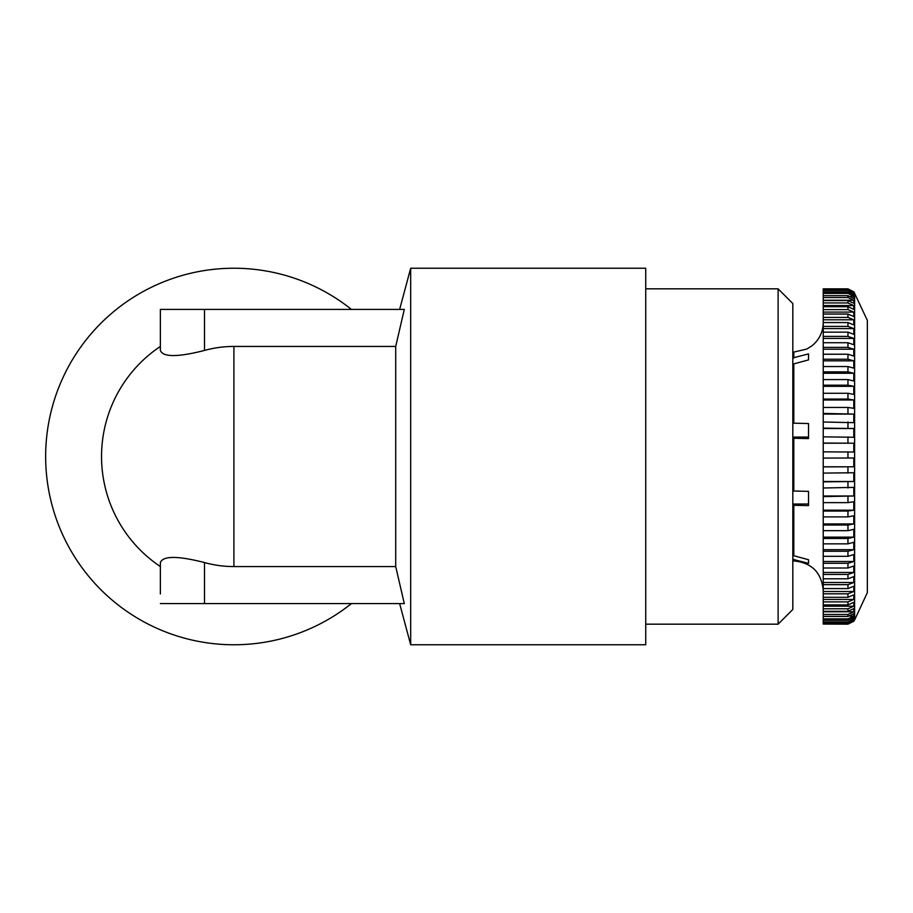 <?xml version="1.0" encoding="UTF-8"?>
<svg xmlns="http://www.w3.org/2000/svg" width="913" height="913" viewBox="0 0 913 913"><rect width="100%" height="100%" fill="white"/><g stroke="black" fill="none" stroke-linecap="round" stroke-linejoin="round"><path stroke-width="1.37" d="M792.815 437.076L808.519 437.076M792.815 504.033L808.519 504.033M792.815 559.315L808.519 563.378L808.519 559.726L792.815 555.469M792.815 505.277L808.519 505.619L808.519 491.354L792.815 491.023M792.815 438.251L808.519 438.571L808.519 423.529L792.815 423.176M792.815 364.161L808.519 359.905L808.519 353.89L792.815 357.942M853.792 291.818L847.96 288.85L823.229 288.85L823.229 289.786L847.96 289.786L853.792 292.662L853.792 291.955L847.96 289.079L823.229 289.079M854.625 293.073L854.625 619.927L867.35 592.628L867.35 320.372L853.838 291.761M778.116 288.828L778.116 624.172L792.815 609.462L792.815 303.538L778.116 288.828L645.742 288.828M778.116 624.172L645.742 624.172M351.425 309.416A188.261 188.261 0 0 0 45.65 456.5A188.261 188.261 0 0 0 351.425 603.584M160.368 593.941L160.368 562.556C163.062 555.732 177.761 555.732 204.501 562.556L204.501 603.584L160.368 603.584M160.368 309.416L160.368 350.444C163.005 357.268 177.715 357.268 204.501 350.444A110.062 110.062 0 0 1 233.911 346.438L395.706 346.438L404.299 309.416L160.368 309.416L160.368 319.059M160.368 566.562A132.374 132.374 0 0 1 160.368 346.438M399.643 603.584L410.679 644.761L645.742 644.761L645.742 268.239L410.679 268.239L410.679 644.761M399.643 309.416L410.679 268.239M395.706 346.438L395.706 566.562L233.911 566.562A110.062 110.062 0 0 1 204.501 562.556M204.501 603.584L404.299 603.584L395.706 566.562M853.792 621.182L847.96 624.07L823.229 624.07L847.96 623.727L853.792 620.863L853.792 619.995L847.96 622.86L823.229 622.86L823.229 621.97L847.96 621.97L853.792 619.14L853.792 617.485L847.96 620.315L823.229 620.315L823.229 618.877L847.96 618.877L853.792 616.104L853.792 613.673L847.96 616.446L823.229 616.446L823.229 614.472L847.96 614.472L853.792 611.778L853.792 608.606L847.96 611.299L823.229 611.299L823.229 608.8L847.96 608.8L853.792 606.209L853.792 602.306L847.96 604.897L823.229 604.897L823.229 601.895L847.96 601.895L853.792 599.43L853.792 594.842L847.96 597.296L823.229 597.296L823.229 593.827L847.96 593.827L853.792 591.51L853.792 586.249L847.96 588.577L823.229 588.577L823.229 584.651L847.96 584.651L853.792 582.494L853.792 576.628L847.96 578.785L823.229 578.785L823.229 574.437L847.96 574.437L853.792 572.462L853.792 566.026L847.96 568L823.229 568L823.229 563.275L847.96 563.275L853.792 561.506L853.792 554.556L847.96 556.325L823.229 556.325L823.229 551.258L847.96 551.258L853.792 549.694L853.792 542.288L847.96 543.851L823.229 543.851L823.229 538.476L847.96 538.476L853.792 537.141L853.792 529.335L847.96 530.67L823.229 530.67L823.229 525.043L847.96 525.043L853.792 523.936L853.792 515.788L847.96 516.895L823.229 516.895L823.229 511.052L847.96 511.052L853.792 510.184L853.792 501.762L847.96 502.629L823.229 502.629L823.229 496.615L853.792 495.999L853.792 487.382L823.229 487.999L823.229 481.859L853.792 481.505L853.792 472.74L823.229 473.105L823.229 466.897L853.792 466.794L853.792 457.984L823.229 458.086L823.229 451.855L853.792 452.015L853.792 443.204L823.229 443.045L823.229 436.848L853.792 437.27L853.792 428.528L823.229 428.117L823.229 422L853.792 422.673L853.792 414.091L823.229 413.418L823.229 407.438L847.96 407.438L853.792 408.351L853.792 399.985L847.96 399.072L823.229 399.072L823.229 393.263L847.96 393.263L853.792 394.416L853.792 386.336L847.96 385.183L823.229 385.183L823.229 379.591L847.96 379.591L853.792 380.983L853.792 373.257L847.96 371.865L823.229 371.865L823.229 366.547L847.96 366.547L853.792 368.156L853.792 360.84L847.96 359.231L823.229 359.231L823.229 354.233L847.96 354.233L853.792 356.047L853.792 349.2L847.96 347.374L823.229 347.374L823.229 342.729L847.96 342.729L853.792 344.737L853.792 338.415L847.96 336.406L823.229 336.406L823.229 332.149L847.96 332.149L853.792 334.341L853.792 328.589L847.96 326.398L823.229 326.398L823.229 322.563L847.96 322.563L853.792 324.914L853.792 319.79L847.96 317.439L823.229 317.439L823.229 314.061L847.96 314.061L853.792 316.549L853.792 312.098L847.96 309.61L823.229 309.61L823.229 306.711L847.96 306.711L853.792 309.313L853.792 305.558L847.96 302.945L823.229 302.945L823.229 300.56L847.96 300.56L853.792 303.264L853.792 300.24L847.96 297.535L823.229 297.535L823.229 295.664L847.96 295.664L853.792 298.448L853.792 296.177L847.96 293.393L823.229 293.393L823.229 292.057L847.96 292.057L853.792 294.899L853.792 293.404L847.96 290.562L823.229 290.562L823.229 289.786M823.229 624.07L847.96 624.15L853.735 621.262M823.229 622.86L823.229 623.727M823.229 620.315L823.229 621.97M823.229 616.446L823.229 618.877M823.229 611.299L823.229 614.472M823.229 604.897L823.229 608.8M823.229 597.296L823.229 601.895M823.229 588.577L823.229 593.827M823.229 578.785L823.229 584.651M823.229 568L823.229 574.437M823.229 556.325L823.229 563.275M823.229 543.851L823.229 551.258M823.229 530.67L823.229 538.476M823.229 516.895L823.229 525.043M823.229 502.629L823.229 511.052M823.229 487.999L823.229 496.615M823.229 473.105L823.229 481.859M823.229 458.086L823.229 466.897M823.229 451.855L823.229 443.045M823.229 436.848L823.229 428.117M823.229 422L823.229 413.418M823.229 407.438L823.229 399.072M823.229 393.263L823.229 385.183M823.229 379.591L823.229 371.865M823.229 366.547L823.229 359.231M823.229 354.233L823.229 347.374M823.229 342.729L823.229 336.406M823.229 332.149L823.229 326.398M823.229 322.563L823.229 317.439M823.229 314.061L823.229 309.61M823.229 306.711L823.229 302.945M823.229 300.56L823.229 297.535M823.229 293.393L823.229 295.664M823.229 290.562L823.229 292.057M798.898 491.057L792.815 491.057M808.519 353.89L808.519 359.905M808.519 559.726L808.519 563.378M853.792 291.955L853.176 291.955M853.792 293.404L852.217 293.404M853.792 296.177L850.688 296.177M853.792 300.24L823.229 300.24M853.792 305.558L823.229 305.558M853.792 312.098L823.229 312.098M853.792 319.79L823.229 319.79M853.792 328.589L823.229 328.589M853.792 338.415L823.229 338.415M853.792 349.2L823.229 349.2M853.792 360.84L823.229 360.84M853.792 373.257L823.229 373.257M853.792 386.336L823.229 386.336M853.792 399.985L823.229 399.985M853.792 414.091L823.229 414.091M853.792 428.528L823.229 428.528M853.792 443.204L823.229 443.204M823.229 466.794L853.792 466.794M823.229 481.505L853.792 481.505M823.229 495.999L853.792 495.999M823.229 510.184L853.792 510.184M823.229 523.936L853.792 523.936M823.229 537.141L853.792 537.141M823.229 549.694L853.792 549.694M823.229 561.506L853.792 561.506M823.229 572.462L853.792 572.462M823.229 582.494L853.792 582.494M823.229 591.51L853.792 591.51M823.229 599.43L853.792 599.43M823.229 606.209L853.792 606.209M823.229 611.778L853.792 611.778M850.22 616.104L853.792 616.104M851.966 619.14L853.792 619.14M853.004 620.863L853.792 620.863M793.808 555.469L793.808 505.277M793.808 491.023L793.808 438.251M793.808 423.176L793.808 364.161M793.808 357.942L793.808 352.076L792.815 352.076M823.229 590.346C821.483 572.474 811.68 562.67 793.808 560.924L793.808 559.315M233.911 346.438L233.911 566.562M204.501 309.416L204.501 350.444M847.96 622.86L847.96 621.97M847.96 620.315L847.96 618.877M847.96 616.446L847.96 614.472M847.96 611.299L847.96 608.8M847.96 604.897L847.96 601.895M847.96 597.296L847.96 593.827M847.96 588.577L847.96 584.651M847.96 578.785L847.96 574.437M847.96 568L847.96 563.275M847.96 556.325L847.96 551.258M847.96 543.851L847.96 538.476M847.96 530.67L847.96 525.043M847.96 516.895L847.96 511.052M847.96 502.629L847.96 496.615M847.96 487.999L847.96 481.859M847.96 473.105L847.96 466.897M847.96 458.086L847.96 451.855M847.96 443.045L847.96 436.848M847.96 428.117L847.96 422M847.96 413.418L847.96 407.438M847.96 399.072L847.96 393.263M847.96 385.183L847.96 379.591M847.96 371.865L847.96 366.547M847.96 359.231L847.96 354.233M847.96 347.374L847.96 342.729M847.96 336.406L847.96 332.149M847.96 326.398L847.96 322.563M847.96 317.439L847.96 314.061M847.96 309.61L847.96 306.711M847.96 302.945L847.96 300.56M847.96 297.535L847.96 295.664M847.96 293.393L847.96 292.057M847.96 290.562L847.96 289.786M793.808 560.924L792.815 560.924M854.625 619.927L853.838 621.239M793.808 352.076L806.75 349.074L812.022 345.753C819.281 339.773 823.024 332.07 823.229 322.654"/></g></svg>
